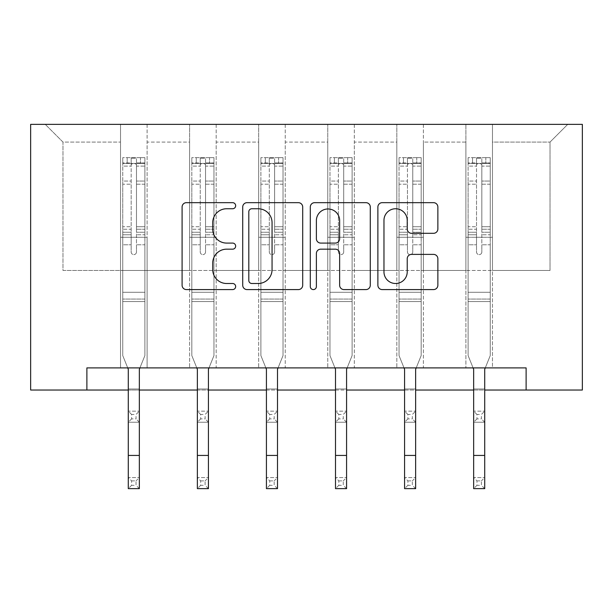 <?xml version="1.0" encoding="UTF-8"?>
<svg xmlns="http://www.w3.org/2000/svg" width="613" height="613" viewBox="0 0 613 613"><rect width="100%" height="100%" fill="white"/><g stroke="black" fill="none" stroke-linecap="round" stroke-linejoin="round"><path stroke-width="0.46" stroke-dasharray="3.06 2.3" d="M235.66 205.707A3.042 3.042 0 0 0 232.618 202.665L186.436 202.665A4.345 4.345 0 0 0 182.092 207.01L182.092 285.244A4.345 4.345 0 0 0 186.436 289.589L232.618 289.589A3.042 3.042 0 0 0 235.66 286.547A3.042 3.042 0 0 0 232.618 283.505L226.641 283.505A13.907 13.907 0 0 1 212.734 269.597L212.734 263.077A13.907 13.907 0 0 1 226.641 249.169L232.618 249.169A3.042 3.042 0 0 0 235.66 246.127A3.042 3.042 0 0 0 232.618 243.085L226.641 243.085A13.907 13.907 0 0 1 212.734 229.178L212.734 222.657A13.907 13.907 0 0 1 226.641 208.749L232.618 208.749A3.042 3.042 0 0 0 235.66 205.707M526.115 390.029L526.115 367.892L526.115 390.029L582.35 390.029L582.35 124.362L30.65 124.362L30.65 390.029L86.885 390.029L86.885 367.892L526.115 367.892L86.885 367.892L526.115 367.892L526.115 390.029L86.885 390.029L86.885 367.892L86.885 390.029M465.903 124.362L567.738 124.362L492.469 124.362L492.469 270.479L550.03 270.479L492.469 270.479L492.469 142.078L550.03 142.078L492.469 142.078L492.469 124.362L492.469 367.892L465.903 367.892L492.469 367.892L465.903 367.892L492.469 367.892L492.469 124.362L423.391 124.362L465.903 124.362L465.903 270.479L423.391 270.479L465.903 270.479L465.903 142.078L423.391 142.078L423.391 270.479L423.391 142.078L465.903 142.078L465.903 124.362L465.903 367.892L465.903 237.269L465.903 270.479L492.469 270.479L465.903 270.479L465.903 237.269L492.469 237.269L465.903 237.269L465.903 367.892L465.903 124.362M396.826 124.362L423.391 124.362L423.391 367.892L396.826 367.892L423.391 367.892L396.826 367.892L423.391 367.892L423.391 124.362L354.322 124.362L396.826 124.362L396.826 270.479L354.322 270.479L396.826 270.479L396.826 142.078L354.322 142.078L354.322 270.479L354.322 142.078L396.826 142.078L396.826 124.362L396.826 367.892L396.826 237.269L396.826 270.479L423.391 270.479L396.826 270.479L396.826 237.269L423.391 237.269L396.826 237.269L396.826 367.892L396.826 124.362M327.756 124.362L354.322 124.362L354.322 367.892L327.756 367.892L354.322 367.892L327.756 367.892L354.322 367.892L354.322 124.362L285.244 124.362L327.756 124.362L327.756 270.479L285.244 270.479L327.756 270.479L327.756 142.078L285.244 142.078L285.244 270.479L285.244 142.078L327.756 142.078L327.756 124.362L327.756 367.892L327.756 237.269L327.756 270.479L354.322 270.479L327.756 270.479L327.756 237.269L354.322 237.269L327.756 237.269L327.756 367.892L327.756 124.362M258.678 124.362L285.244 124.362L285.244 367.892L258.678 367.892L285.244 367.892L258.678 367.892L285.244 367.892L285.244 124.362L216.174 124.362L258.678 124.362L258.678 270.479L216.174 270.479L258.678 270.479L258.678 142.078L216.174 142.078L216.174 270.479L216.174 142.078L258.678 142.078L258.678 124.362L258.678 367.892L258.678 237.269L258.678 270.479L285.244 270.479L258.678 270.479L258.678 237.269L285.244 237.269L258.678 237.269L258.678 367.892L258.678 124.362M189.609 124.362L216.174 124.362L216.174 367.892L189.609 367.892L216.174 367.892L189.609 367.892L216.174 367.892L216.174 124.362L147.097 124.362L189.609 124.362L189.609 270.479L147.097 270.479L189.609 270.479L189.609 142.078L147.097 142.078L147.097 270.479L147.097 142.078L189.609 142.078L189.609 124.362L189.609 367.892L189.609 237.269L189.609 270.479L216.174 270.479L189.609 270.479L189.609 237.269L216.174 237.269L189.609 237.269L189.609 367.892L189.609 124.362M120.531 124.362L147.097 124.362L147.097 367.892L120.531 367.892L147.097 367.892L120.531 367.892L147.097 367.892L147.097 124.362L45.262 124.362L120.531 124.362L120.531 270.479L62.97 270.479L62.97 142.078L120.531 142.078L62.97 142.078L45.262 124.362L62.97 142.078L62.97 270.479L120.531 270.479L120.531 124.362L120.531 367.892L120.531 124.362M128.286 390.029L139.35 390.029M197.355 390.029L208.428 390.029M266.425 390.029L277.497 390.029M335.503 390.029L346.575 390.029M404.572 390.029L415.645 390.029M473.65 390.029L484.714 390.029M550.03 270.479L550.03 142.078L567.738 124.362L550.03 142.078L550.03 270.479M120.531 270.479L147.097 270.479L147.097 237.269L147.097 367.892L147.097 237.269L147.097 270.479L120.531 270.479L120.531 237.269L147.097 237.269L120.531 237.269L120.531 367.892L120.531 270.479M120.531 237.269L147.097 237.269L120.531 237.269M189.609 237.269L216.174 237.269L189.609 237.269M258.678 237.269L285.244 237.269L258.678 237.269M327.756 237.269L354.322 237.269L327.756 237.269M396.826 237.269L423.391 237.269L396.826 237.269M465.903 237.269L492.469 237.269L465.903 237.269M302.699 285.244L302.699 207.01A4.345 4.345 0 0 0 298.355 202.665L247.07 202.665A4.345 4.345 0 0 0 242.717 207.01L242.717 285.244A4.345 4.345 0 0 0 247.07 289.589L298.355 289.589A4.345 4.345 0 0 0 302.699 285.244M251.843 208.749A3.042 3.042 0 0 0 248.801 211.791L248.801 280.463A3.042 3.042 0 0 0 251.843 283.505L258.15 283.505A13.907 13.907 0 0 0 272.057 269.597L272.057 222.657A13.907 13.907 0 0 0 258.15 208.749L251.843 208.749M314.645 202.665L365.93 202.665A4.345 4.345 0 0 1 370.283 207.01L370.283 285.244A4.345 4.345 0 0 1 365.93 289.589L343.985 289.589A4.345 4.345 0 0 1 339.64 285.244L339.64 253.514A4.345 4.345 0 0 0 335.296 249.169L320.737 249.169A4.345 4.345 0 0 0 316.385 253.514L316.385 286.547A3.042 3.042 0 0 1 313.343 289.589A3.042 3.042 0 0 1 310.301 286.547L310.301 207.01A4.345 4.345 0 0 1 314.645 202.665M339.64 220.596A11.624 11.624 0 0 0 328.016 208.964A11.624 11.624 0 0 0 316.385 220.596L316.385 238.741A4.345 4.345 0 0 0 320.737 243.085L335.296 243.085A4.345 4.345 0 0 0 339.64 238.741L339.64 220.596M411.568 233.308L433.514 233.308A4.345 4.345 0 0 0 437.866 228.963L437.866 207.01A4.345 4.345 0 0 0 433.514 202.665L382.228 202.665A4.345 4.345 0 0 0 377.884 207.01L377.884 285.244A4.345 4.345 0 0 0 382.228 289.589L433.514 289.589A4.345 4.345 0 0 0 437.866 285.244L437.866 258.732A4.345 4.345 0 0 0 433.514 254.387L411.568 254.387A4.345 4.345 0 0 0 407.224 258.732L407.224 271.881A11.624 11.624 0 0 1 395.6 283.505A11.624 11.624 0 0 1 383.968 271.881L383.968 220.374A11.624 11.624 0 0 1 395.6 208.749A11.624 11.624 0 0 1 407.224 220.374L407.224 228.963A4.345 4.345 0 0 0 411.568 233.308M131.159 251.974A2.659 2.659 0 0 0 133.818 254.625A2.659 2.659 0 0 1 131.159 251.974L131.159 244.794L131.159 251.974A2.659 2.659 0 0 0 133.818 254.625A2.659 2.659 0 0 0 136.477 251.974A2.659 2.659 0 0 1 133.818 254.625A2.659 2.659 0 0 0 136.477 251.974L136.477 244.794L136.477 251.974A2.659 2.659 0 0 1 133.818 254.625A2.659 2.659 0 0 1 131.159 251.974L131.159 232.258L131.159 251.974M131.603 480.891L136.032 480.891L136.032 485.312L131.603 485.312L131.603 480.891L128.286 477.565L139.35 477.565L128.286 477.565L128.286 369.279L122.746 355.578L122.746 244.794L122.746 292.263L122.746 244.794L131.159 244.794L122.746 244.794L131.159 244.794L122.746 244.794L122.746 229.224L131.159 229.224L131.159 244.794L131.159 229.224L122.746 229.224L122.746 226.71L131.159 226.71L122.746 226.71L122.746 184.207L131.159 184.207L122.746 184.207L122.746 166.115L131.159 166.115L122.746 166.115L122.746 163.418L122.746 244.794L122.746 234.771L131.159 234.771L122.746 234.771L122.746 232.258L131.159 232.258L122.746 232.258L122.746 181.05L131.159 181.05L131.159 232.258L131.159 181.05L122.746 181.05L122.746 162.958L131.159 162.958L131.159 181.05L131.159 158.208L131.159 164.583L131.159 158.208L136.477 158.208L136.477 164.583C134.707 163.035 132.937 163.035 131.159 164.583L131.159 229.224L131.159 164.583C132.929 163.035 134.699 163.035 136.477 164.583L136.477 232.258L136.477 158.208L131.159 158.208L131.159 162.958L122.746 162.958L122.746 157.664L127.175 157.664L127.175 163.418L122.746 163.418L122.746 157.664L122.746 163.418L140.461 163.418L127.175 163.418L127.175 157.664L144.775 157.664L140.461 157.664L140.461 163.418L144.89 163.418L144.89 157.664L122.746 157.664L122.746 355.578L122.746 292.263L122.746 355.578L128.286 369.279L128.286 389.01L128.286 369.279L122.746 355.578L127.719 367.892M139.91 367.892L144.89 355.578L144.89 244.794L136.477 244.794L144.89 244.794L136.477 244.794L144.89 244.794L144.89 234.771L136.477 234.771L144.89 234.771L144.89 232.258L136.477 232.258L144.89 232.258L144.89 181.05L136.477 181.05L144.89 181.05L144.89 162.958L136.477 162.958L144.89 162.958L144.89 157.664L144.89 244.794L144.89 229.224L136.477 229.224L144.89 229.224L144.89 226.71L136.477 226.71L144.89 226.71L144.89 184.207L136.477 184.207L136.477 251.974L136.477 184.207L144.89 184.207L144.89 166.115L136.477 166.115L136.477 184.207L136.477 166.115L144.89 166.115L144.89 163.418L122.861 163.418L144.775 163.418L140.461 163.418L140.461 157.664L144.89 157.664L144.89 355.578L139.35 369.279L139.35 389.01L139.35 369.279L144.89 355.578L144.89 301.565L122.746 301.565L144.89 301.565L144.89 292.263L122.746 292.263L144.89 292.263L144.89 244.794L144.89 355.578L139.35 369.279L139.35 477.565L136.032 480.891M131.603 418.901L128.286 422.219L128.286 389.01L128.286 411.147L139.35 411.147L128.286 411.147L128.286 422.219L139.35 422.219L139.35 389.01L139.35 411.147L136.032 414.472L136.032 418.901L131.603 418.901L131.603 414.472L136.032 414.472M128.286 422.219L139.35 422.219L139.35 411.147M139.35 422.219L136.032 418.901M131.603 414.472L128.286 411.147M128.286 477.565L128.286 488.638L139.35 488.638L139.35 477.565M139.35 488.638L136.032 485.312M131.603 485.312L128.286 488.638M200.236 251.974A2.659 2.659 0 0 0 202.888 254.625A2.659 2.659 0 0 1 200.236 251.974L200.236 244.794L200.236 251.974A2.659 2.659 0 0 0 202.888 254.625A2.659 2.659 0 0 0 205.547 251.974A2.659 2.659 0 0 1 202.888 254.625A2.659 2.659 0 0 0 205.547 251.974L205.547 244.794L205.547 251.974A2.659 2.659 0 0 1 202.888 254.625A2.659 2.659 0 0 1 200.236 251.974L200.236 232.258L200.236 251.974M200.673 480.891L205.102 480.891L205.102 485.312L200.673 485.312L200.673 480.891L197.355 477.565L208.428 477.565L197.355 477.565L197.355 369.279L191.823 355.578L191.823 244.794L191.823 292.263L191.823 244.794L200.236 244.794L191.823 244.794L200.236 244.794L191.823 244.794L191.823 229.224L200.236 229.224L200.236 244.794L200.236 229.224L191.823 229.224L191.823 226.71L200.236 226.71L191.823 226.71L191.823 184.207L200.236 184.207L191.823 184.207L191.823 166.115L200.236 166.115L191.823 166.115L191.823 163.418L191.823 244.794L191.823 234.771L200.236 234.771L191.823 234.771L191.823 232.258L200.236 232.258L191.823 232.258L191.823 181.05L200.236 181.05L200.236 232.258L200.236 181.05L191.823 181.05L191.823 162.958L200.236 162.958L200.236 181.05L200.236 158.208L200.236 164.583L200.236 158.208L205.547 158.208L205.547 164.583C203.777 163.035 202.006 163.035 200.236 164.583L200.236 229.224L200.236 164.583C201.999 163.035 203.769 163.035 205.547 164.583L205.547 232.258L205.547 158.208L200.236 158.208L200.236 162.958L191.823 162.958L191.823 157.664L196.252 157.664L196.252 163.418L191.823 163.418L191.823 157.664L191.823 163.418L209.531 163.418L196.252 163.418L196.252 157.664L213.853 157.664L209.531 157.664L209.531 163.418L213.96 163.418L213.96 157.664L191.823 157.664L191.823 355.578L191.823 292.263L191.823 355.578L197.355 369.279L197.355 389.01L197.355 369.279L191.823 355.578L196.796 367.892M208.987 367.892L213.96 355.578L213.96 244.794L205.547 244.794L213.96 244.794L205.547 244.794L213.96 244.794L213.96 234.771L205.547 234.771L213.96 234.771L213.96 232.258L205.547 232.258L213.96 232.258L213.96 181.05L205.547 181.05L213.96 181.05L213.96 162.958L205.547 162.958L213.96 162.958L213.96 157.664L213.96 244.794L213.96 229.224L205.547 229.224L213.96 229.224L213.96 226.71L205.547 226.71L213.96 226.71L213.96 184.207L205.547 184.207L205.547 251.974L205.547 184.207L213.96 184.207L213.96 166.115L205.547 166.115L205.547 184.207L205.547 166.115L213.96 166.115L213.96 163.418L191.93 163.418L213.853 163.418L209.531 163.418L209.531 157.664L213.96 157.664L213.96 355.578L208.428 369.279L208.428 389.01L208.428 369.279L213.96 355.578L213.96 301.565L191.823 301.565L213.96 301.565L213.96 292.263L191.823 292.263L213.96 292.263L213.96 244.794L213.96 355.578L208.428 369.279L208.428 477.565L205.102 480.891M200.673 418.901L197.355 422.219L197.355 389.01L197.355 411.147L208.428 411.147L197.355 411.147L197.355 422.219L208.428 422.219L208.428 389.01L208.428 411.147L205.102 414.472L205.102 418.901L200.673 418.901L200.673 414.472L205.102 414.472M197.355 422.219L208.428 422.219L208.428 411.147M208.428 422.219L205.102 418.901M200.673 414.472L197.355 411.147M269.306 251.974A2.659 2.659 0 0 0 271.965 254.625A2.659 2.659 0 0 1 269.306 251.974L269.306 244.794L269.306 251.974A2.659 2.659 0 0 0 271.965 254.625A2.659 2.659 0 0 0 274.616 251.974A2.659 2.659 0 0 1 271.965 254.625A2.659 2.659 0 0 0 274.616 251.974L274.616 244.794L274.616 251.974A2.659 2.659 0 0 1 271.965 254.625A2.659 2.659 0 0 1 269.306 251.974L269.306 232.258L269.306 251.974M269.751 480.891L274.18 480.891L274.18 485.312L269.751 485.312L269.751 480.891L266.425 477.565L277.497 477.565L266.425 477.565L266.425 369.279L260.893 355.578L260.893 244.794L260.893 292.263L260.893 244.794L269.306 244.794L260.893 244.794L269.306 244.794L260.893 244.794L260.893 229.224L269.306 229.224L269.306 244.794L269.306 229.224L260.893 229.224L260.893 226.71L269.306 226.71L260.893 226.71L260.893 184.207L269.306 184.207L260.893 184.207L260.893 166.115L269.306 166.115L260.893 166.115L260.893 163.418L260.893 244.794L260.893 234.771L269.306 234.771L260.893 234.771L260.893 232.258L269.306 232.258L260.893 232.258L260.893 181.05L269.306 181.05L269.306 232.258L269.306 181.05L260.893 181.05L260.893 162.958L269.306 162.958L269.306 181.05L269.306 158.208L269.306 164.583L269.306 158.208L274.616 158.208L274.616 164.583C272.854 163.035 271.084 163.035 269.306 164.583L269.306 229.224L269.306 164.583C271.076 163.035 272.846 163.035 274.616 164.583L274.616 232.258L274.616 158.208L269.306 158.208L269.306 162.958L260.893 162.958L260.893 157.664L265.322 157.664L265.322 163.418L260.893 163.418L260.893 157.664L260.893 163.418L278.608 163.418L265.322 163.418L265.322 157.664L282.922 157.664L278.608 157.664L278.608 163.418L283.03 163.418L283.03 157.664L260.893 157.664L260.893 355.578L260.893 292.263L260.893 355.578L266.425 369.279L266.425 389.01L266.425 369.279L260.893 355.578L265.866 367.892M278.057 367.892L283.03 355.578L283.03 244.794L274.616 244.794L283.03 244.794L274.616 244.794L283.03 244.794L283.03 234.771L274.616 234.771L283.03 234.771L283.03 232.258L274.616 232.258L283.03 232.258L283.03 181.05L274.616 181.05L283.03 181.05L283.03 162.958L274.616 162.958L283.03 162.958L283.03 157.664L283.03 244.794L283.03 229.224L274.616 229.224L283.03 229.224L283.03 226.71L274.616 226.71L283.03 226.71L283.03 184.207L274.616 184.207L274.616 251.974L274.616 184.207L283.03 184.207L283.03 166.115L274.616 166.115L274.616 184.207L274.616 166.115L283.03 166.115L283.03 163.418L261.008 163.418L282.922 163.418L278.608 163.418L278.608 157.664L283.03 157.664L283.03 355.578L277.497 369.279L277.497 389.01L277.497 369.279L283.03 355.578L283.03 301.565L260.893 301.565L283.03 301.565L283.03 292.263L260.893 292.263L283.03 292.263L283.03 244.794L283.03 355.578L277.497 369.279L277.497 477.565L274.18 480.891M269.751 418.901L266.425 422.219L266.425 389.01L266.425 411.147L277.497 411.147L266.425 411.147L266.425 422.219L277.497 422.219L277.497 389.01L277.497 411.147L274.18 414.472L274.18 418.901L269.751 418.901L269.751 414.472L274.18 414.472M266.425 422.219L277.497 422.219L277.497 411.147M277.497 422.219L274.18 418.901M269.751 414.472L266.425 411.147M197.355 477.565L197.355 488.638L208.428 488.638L208.428 477.565M208.428 488.638L205.102 485.312M200.673 485.312L197.355 488.638M266.425 477.565L266.425 488.638L277.497 488.638L277.497 477.565M277.497 488.638L274.18 485.312M269.751 485.312L266.425 488.638M338.384 251.974A2.659 2.659 0 0 0 341.035 254.625A2.659 2.659 0 0 1 338.384 251.974L338.384 244.794L338.384 251.974A2.659 2.659 0 0 0 341.035 254.625A2.659 2.659 0 0 0 343.694 251.974A2.659 2.659 0 0 1 341.035 254.625A2.659 2.659 0 0 0 343.694 251.974L343.694 244.794L343.694 251.974A2.659 2.659 0 0 1 341.035 254.625A2.659 2.659 0 0 1 338.384 251.974L338.384 232.258L338.384 251.974M338.82 480.891L343.249 480.891L343.249 485.312L338.82 485.312L338.82 480.891L335.503 477.565L346.575 477.565L335.503 477.565L335.503 369.279L329.97 355.578L329.97 244.794L329.97 292.263L329.97 244.794L338.384 244.794L329.97 244.794L338.384 244.794L329.97 244.794L329.97 229.224L338.384 229.224L338.384 244.794L338.384 229.224L329.97 229.224L329.97 226.71L338.384 226.71L329.97 226.71L329.97 184.207L338.384 184.207L329.97 184.207L329.97 166.115L338.384 166.115L329.97 166.115L329.97 163.418L329.97 244.794L329.97 234.771L338.384 234.771L329.97 234.771L329.97 232.258L338.384 232.258L329.97 232.258L329.97 181.05L338.384 181.05L338.384 232.258L338.384 181.05L329.97 181.05L329.97 162.958L338.384 162.958L338.384 181.05L338.384 158.208L338.384 164.583L338.384 158.208L343.694 158.208L343.694 164.583C341.924 163.035 340.154 163.035 338.384 164.583L338.384 229.224L338.384 164.583C340.146 163.035 341.916 163.035 343.694 164.583L343.694 232.258L343.694 158.208L338.384 158.208L338.384 162.958L329.97 162.958L329.97 157.664L334.391 157.664L334.391 163.418L329.97 163.418L329.97 157.664L329.97 163.418L347.678 163.418L334.391 163.418L334.391 157.664L351.992 157.664L347.678 157.664L347.678 163.418L352.107 163.418L352.107 157.664L329.97 157.664L329.97 355.578L329.97 292.263L329.97 355.578L335.503 369.279L335.503 389.01L335.503 369.279L329.97 355.578L334.943 367.892M347.134 367.892L352.107 355.578L352.107 244.794L343.694 244.794L352.107 244.794L343.694 244.794L352.107 244.794L352.107 234.771L343.694 234.771L352.107 234.771L352.107 232.258L343.694 232.258L352.107 232.258L352.107 181.05L343.694 181.05L352.107 181.05L352.107 162.958L343.694 162.958L352.107 162.958L352.107 157.664L352.107 244.794L352.107 229.224L343.694 229.224L352.107 229.224L352.107 226.71L343.694 226.71L352.107 226.71L352.107 184.207L343.694 184.207L343.694 251.974L343.694 184.207L352.107 184.207L352.107 166.115L343.694 166.115L343.694 184.207L343.694 166.115L352.107 166.115L352.107 163.418L330.078 163.418L351.992 163.418L347.678 163.418L347.678 157.664L352.107 157.664L352.107 355.578L346.575 369.279L346.575 389.01L346.575 369.279L352.107 355.578L352.107 301.565L329.97 301.565L352.107 301.565L352.107 292.263L329.97 292.263L352.107 292.263L352.107 244.794L352.107 355.578L346.575 369.279L346.575 477.565L343.249 480.891M338.82 418.901L335.503 422.219L335.503 389.01L335.503 411.147L346.575 411.147L335.503 411.147L335.503 422.219L346.575 422.219L346.575 389.01L346.575 411.147L343.249 414.472L343.249 418.901L338.82 418.901L338.82 414.472L343.249 414.472M335.503 422.219L346.575 422.219L346.575 411.147M346.575 422.219L343.249 418.901M338.82 414.472L335.503 411.147M407.453 251.974A2.659 2.659 0 0 0 410.112 254.625A2.659 2.659 0 0 1 407.453 251.974L407.453 244.794L407.453 251.974A2.659 2.659 0 0 0 410.112 254.625A2.659 2.659 0 0 0 412.764 251.974A2.659 2.659 0 0 1 410.112 254.625A2.659 2.659 0 0 0 412.764 251.974L412.764 244.794L412.764 251.974A2.659 2.659 0 0 1 410.112 254.625A2.659 2.659 0 0 1 407.453 251.974L407.453 232.258L407.453 251.974M407.898 480.891L412.327 480.891L412.327 485.312L407.898 485.312L407.898 480.891L404.572 477.565L415.645 477.565L404.572 477.565L404.572 369.279L399.04 355.578L399.04 244.794L399.04 292.263L399.04 244.794L407.453 244.794L399.04 244.794L407.453 244.794L399.04 244.794L399.04 229.224L407.453 229.224L407.453 244.794L407.453 229.224L399.04 229.224L399.04 226.71L407.453 226.71L399.04 226.71L399.04 184.207L407.453 184.207L399.04 184.207L399.04 166.115L407.453 166.115L399.04 166.115L399.04 163.418L399.04 244.794L399.04 234.771L407.453 234.771L399.04 234.771L399.04 232.258L407.453 232.258L399.04 232.258L399.04 181.05L407.453 181.05L407.453 232.258L407.453 181.05L399.04 181.05L399.04 162.958L407.453 162.958L407.453 181.05L407.453 158.208L407.453 164.583L407.453 158.208L412.764 158.208L412.764 164.583C411.001 163.035 409.231 163.035 407.453 164.583L407.453 229.224L407.453 164.583C409.223 163.035 410.994 163.035 412.764 164.583L412.764 232.258L412.764 158.208L407.453 158.208L407.453 162.958L399.04 162.958L399.04 157.664L403.469 157.664L403.469 163.418L399.04 163.418L399.04 157.664L399.04 163.418L416.748 163.418L403.469 163.418L403.469 157.664L421.07 157.664L416.748 157.664L416.748 163.418L421.177 163.418L421.177 157.664L399.04 157.664L399.04 355.578L399.04 292.263L399.04 355.578L404.572 369.279L404.572 389.01L404.572 369.279L399.04 355.578L404.013 367.892M416.204 367.892L421.177 355.578L421.177 244.794L412.764 244.794L421.177 244.794L412.764 244.794L421.177 244.794L421.177 234.771L412.764 234.771L421.177 234.771L421.177 232.258L412.764 232.258L421.177 232.258L421.177 181.05L412.764 181.05L421.177 181.05L421.177 162.958L412.764 162.958L421.177 162.958L421.177 157.664L421.177 244.794L421.177 229.224L412.764 229.224L421.177 229.224L421.177 226.71L412.764 226.71L421.177 226.71L421.177 184.207L412.764 184.207L412.764 251.974L412.764 184.207L421.177 184.207L421.177 166.115L412.764 166.115L412.764 184.207L412.764 166.115L421.177 166.115L421.177 163.418L399.147 163.418L421.07 163.418L416.748 163.418L416.748 157.664L421.177 157.664L421.177 355.578L415.645 369.279L415.645 389.01L415.645 369.279L421.177 355.578L421.177 301.565L399.04 301.565L421.177 301.565L421.177 292.263L399.04 292.263L421.177 292.263L421.177 244.794L421.177 355.578L415.645 369.279L415.645 477.565L412.327 480.891M407.898 418.901L404.572 422.219L404.572 389.01L404.572 411.147L415.645 411.147L404.572 411.147L404.572 422.219L415.645 422.219L415.645 389.01L415.645 411.147L412.327 414.472L412.327 418.901L407.898 418.901L407.898 414.472L412.327 414.472M404.572 422.219L415.645 422.219L415.645 411.147M415.645 422.219L412.327 418.901M407.898 414.472L404.572 411.147M476.523 251.974A2.659 2.659 0 0 0 479.182 254.625A2.659 2.659 0 0 1 476.523 251.974L476.523 244.794L476.523 251.974A2.659 2.659 0 0 0 479.182 254.625A2.659 2.659 0 0 0 481.841 251.974A2.659 2.659 0 0 1 479.182 254.625A2.659 2.659 0 0 0 481.841 251.974L481.841 244.794L481.841 251.974A2.659 2.659 0 0 1 479.182 254.625A2.659 2.659 0 0 1 476.523 251.974L476.523 232.258L476.523 251.974M476.968 480.891L481.397 480.891L481.397 485.312L476.968 485.312L476.968 480.891L473.65 477.565L484.714 477.565L473.65 477.565L473.65 369.279L468.11 355.578L468.11 244.794L468.11 292.263L468.11 244.794L476.523 244.794L468.11 244.794L476.523 244.794L468.11 244.794L468.11 229.224L476.523 229.224L476.523 244.794L476.523 229.224L468.11 229.224L468.11 226.71L476.523 226.71L468.11 226.71L468.11 184.207L476.523 184.207L468.11 184.207L468.11 166.115L476.523 166.115L468.11 166.115L468.11 163.418L468.11 244.794L468.11 234.771L476.523 234.771L468.11 234.771L468.11 232.258L476.523 232.258L468.11 232.258L468.11 181.05L476.523 181.05L476.523 232.258L476.523 181.05L468.11 181.05L468.11 162.958L476.523 162.958L476.523 181.05L476.523 158.208L476.523 164.583L476.523 158.208L481.841 158.208L481.841 164.583C480.071 163.035 478.301 163.035 476.523 164.583L476.523 229.224L476.523 164.583C478.293 163.035 480.063 163.035 481.841 164.583L481.841 232.258L481.841 158.208L476.523 158.208L476.523 162.958L468.11 162.958L468.11 157.664L472.539 157.664L472.539 163.418L468.11 163.418L468.11 157.664L468.11 163.418L485.825 163.418L472.539 163.418L472.539 157.664L490.139 157.664L485.825 157.664L485.825 163.418L490.254 163.418L490.254 157.664L468.11 157.664L468.11 355.578L468.11 292.263L468.11 355.578L473.65 369.279L473.65 389.01L473.65 369.279L468.11 355.578L473.09 367.892M485.281 367.892L490.254 355.578L490.254 244.794L481.841 244.794L490.254 244.794L481.841 244.794L490.254 244.794L490.254 234.771L481.841 234.771L490.254 234.771L490.254 232.258L481.841 232.258L490.254 232.258L490.254 181.05L481.841 181.05L490.254 181.05L490.254 162.958L481.841 162.958L490.254 162.958L490.254 157.664L490.254 244.794L490.254 229.224L481.841 229.224L490.254 229.224L490.254 226.71L481.841 226.71L490.254 226.71L490.254 184.207L481.841 184.207L481.841 251.974L481.841 184.207L490.254 184.207L490.254 166.115L481.841 166.115L481.841 184.207L481.841 166.115L490.254 166.115L490.254 163.418L468.225 163.418L490.139 163.418L485.825 163.418L485.825 157.664L490.254 157.664L490.254 355.578L484.714 369.279L484.714 389.01L484.714 369.279L490.254 355.578L490.254 301.565L468.11 301.565L490.254 301.565L490.254 292.263L468.11 292.263L490.254 292.263L490.254 244.794L490.254 355.578L484.714 369.279L484.714 477.565L481.397 480.891M476.968 418.901L473.65 422.219L473.65 389.01L473.65 411.147L484.714 411.147L473.65 411.147L473.65 422.219L484.714 422.219L484.714 389.01L484.714 411.147L481.397 414.472L481.397 418.901L476.968 418.901L476.968 414.472L481.397 414.472M473.65 422.219L484.714 422.219L484.714 411.147M484.714 422.219L481.397 418.901M476.968 414.472L473.65 411.147M335.503 477.565L335.503 488.638L346.575 488.638L346.575 477.565M346.575 488.638L343.249 485.312M338.82 485.312L335.503 488.638M404.572 477.565L404.572 488.638L415.645 488.638L415.645 477.565M415.645 488.638L412.327 485.312M407.898 485.312L404.572 488.638M473.65 477.565L473.65 488.638L484.714 488.638L484.714 477.565M484.714 488.638L481.397 485.312M476.968 485.312L473.65 488.638M128.286 389.01L139.35 389.01L128.286 389.01M144.89 299.067L122.746 299.067L144.89 299.067M128.286 455.428L139.35 455.428M197.355 389.01L208.428 389.01L197.355 389.01M213.96 299.067L191.823 299.067L213.96 299.067M266.425 389.01L277.497 389.01L266.425 389.01M283.03 299.067L260.893 299.067L283.03 299.067M197.355 455.428L208.428 455.428M266.425 455.428L277.497 455.428M335.503 389.01L346.575 389.01L335.503 389.01M352.107 299.067L329.97 299.067L352.107 299.067M404.572 389.01L415.645 389.01L404.572 389.01M421.177 299.067L399.04 299.067L421.177 299.067M473.65 389.01L484.714 389.01L473.65 389.01M490.254 299.067L468.11 299.067L490.254 299.067M335.503 455.428L346.575 455.428M404.572 455.428L415.645 455.428M473.65 455.428L484.714 455.428"/><path stroke-width="0.92" d="M235.66 205.707A3.042 3.042 0 0 0 232.618 202.665L186.436 202.665A4.345 4.345 0 0 0 182.092 207.01L182.092 285.244A4.345 4.345 0 0 0 186.436 289.589L232.618 289.589A3.042 3.042 0 0 0 235.66 286.547A3.042 3.042 0 0 0 232.618 283.505L226.641 283.505A13.907 13.907 0 0 1 212.734 269.597L212.734 263.077A13.907 13.907 0 0 1 226.641 249.169L232.618 249.169A3.042 3.042 0 0 0 235.66 246.127A3.042 3.042 0 0 0 232.618 243.085L226.641 243.085A13.907 13.907 0 0 1 212.734 229.178L212.734 222.657A13.907 13.907 0 0 1 226.641 208.749L232.618 208.749A3.042 3.042 0 0 0 235.66 205.707M433.514 233.308A4.345 4.345 0 0 0 437.866 228.963L437.866 207.01A4.345 4.345 0 0 0 433.514 202.665L382.228 202.665A4.345 4.345 0 0 0 377.884 207.01L377.884 285.244A4.345 4.345 0 0 0 382.228 289.589L433.514 289.589A4.345 4.345 0 0 0 437.866 285.244L437.866 258.732A4.345 4.345 0 0 0 433.514 254.387L411.568 254.387A4.345 4.345 0 0 0 407.224 258.732L407.224 271.881A11.624 11.624 0 0 1 395.6 283.505A11.624 11.624 0 0 1 383.968 271.881L383.968 220.374A11.624 11.624 0 0 1 395.6 208.749A11.624 11.624 0 0 1 407.224 220.374L407.224 228.963A4.345 4.345 0 0 0 411.568 233.308L433.514 233.308M86.885 390.029L86.885 367.892L526.115 367.892L526.115 390.029L582.35 390.029L582.35 124.362L30.65 124.362L30.65 390.029L128.286 390.029M302.699 207.01A4.345 4.345 0 0 0 298.355 202.665L247.07 202.665A4.345 4.345 0 0 0 242.717 207.01L242.717 285.244A4.345 4.345 0 0 0 247.07 289.589L298.355 289.589A4.345 4.345 0 0 0 302.699 285.244L302.699 207.01M314.645 202.665L365.93 202.665A4.345 4.345 0 0 1 370.283 207.01L370.283 285.244A4.345 4.345 0 0 1 365.93 289.589L343.985 289.589A4.345 4.345 0 0 1 339.64 285.244L339.64 253.514A4.345 4.345 0 0 0 335.296 249.169L320.737 249.169A4.345 4.345 0 0 0 316.385 253.514L316.385 286.547A3.042 3.042 0 0 1 313.343 289.589A3.042 3.042 0 0 1 310.301 286.547L310.301 207.01A4.345 4.345 0 0 1 314.645 202.665M139.35 390.029L197.355 390.029M208.428 390.029L266.425 390.029M277.497 390.029L335.503 390.029M346.575 390.029L404.572 390.029M415.645 390.029L473.65 390.029M484.714 390.029L526.115 390.029M251.843 208.749A3.042 3.042 0 0 0 248.801 211.791L248.801 280.463A3.042 3.042 0 0 0 251.843 283.505L258.15 283.505A13.907 13.907 0 0 0 272.057 269.597L272.057 222.657A13.907 13.907 0 0 0 258.15 208.749L251.843 208.749M339.64 220.596A11.624 11.624 0 0 0 328.016 208.964A11.624 11.624 0 0 0 316.385 220.596L316.385 238.741A4.345 4.345 0 0 0 320.737 243.085L335.296 243.085A4.345 4.345 0 0 0 339.64 238.741L339.64 220.596M127.719 367.892L128.286 369.279L128.286 455.428L139.35 455.428L139.35 369.279L139.91 367.892M128.286 455.428L128.286 488.638L139.35 488.638L139.35 455.428M196.796 367.892L197.355 369.279L197.355 455.428L208.428 455.428L208.428 369.279L208.987 367.892M197.355 455.428L197.355 488.638L208.428 488.638L208.428 455.428M265.866 367.892L266.425 369.279L266.425 455.428L277.497 455.428L277.497 369.279L278.057 367.892M266.425 455.428L266.425 488.638L277.497 488.638L277.497 455.428M334.943 367.892L335.503 369.279L335.503 455.428L346.575 455.428L346.575 369.279L347.134 367.892M335.503 455.428L335.503 488.638L346.575 488.638L346.575 455.428M404.013 367.892L404.572 369.279L404.572 455.428L415.645 455.428L415.645 369.279L416.204 367.892M404.572 455.428L404.572 488.638L415.645 488.638L415.645 455.428M473.09 367.892L473.65 369.279L473.65 455.428L484.714 455.428L484.714 369.279L485.281 367.892M473.65 455.428L473.65 488.638L484.714 488.638L484.714 455.428"/></g></svg>

